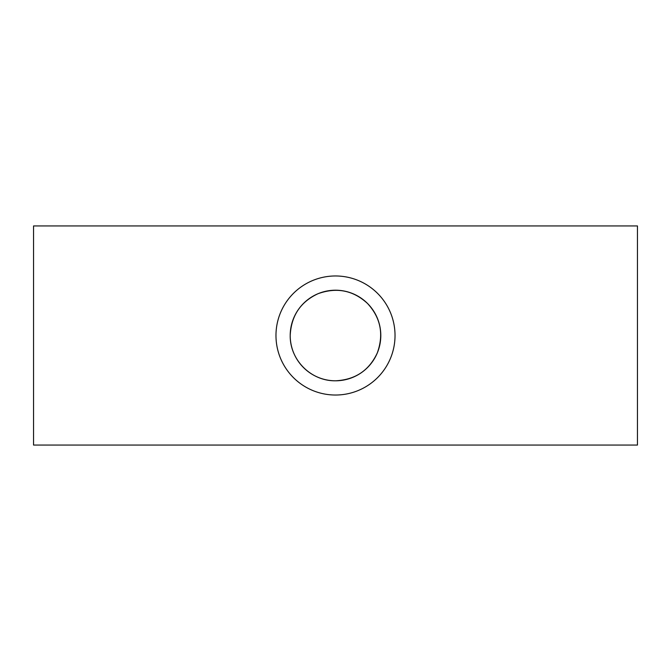 <?xml version="1.0" encoding="UTF-8"?>
<svg xmlns="http://www.w3.org/2000/svg" width="671" height="671" viewBox="0 0 671 671"><rect width="100%" height="100%" fill="white"/><g stroke="black" fill="none" stroke-linecap="round" stroke-linejoin="round"><path stroke-width="1.01" d="M290.207 335.5A45.292 45.292 0 0 1 358.146 296.272A45.292 45.292 0 0 1 358.146 374.728A45.292 45.292 0 0 1 290.207 335.5C289.847 360.033 311.034 381.178 335.5 380.793C355.16 379.82 369.092 370.543 377.295 352.954C383.963 334.309 380.709 317.819 367.523 303.477C353.189 290.291 336.691 287.037 318.046 293.705C300.482 301.866 291.206 315.798 290.207 335.5M275.974 335.5A59.526 59.526 0 0 0 365.267 387.05A59.526 59.526 0 0 0 365.267 283.95A59.526 59.526 0 0 0 275.974 335.5M33.55 445.066L33.55 225.934L637.45 225.934L637.45 445.066L33.55 445.066"/></g></svg>
